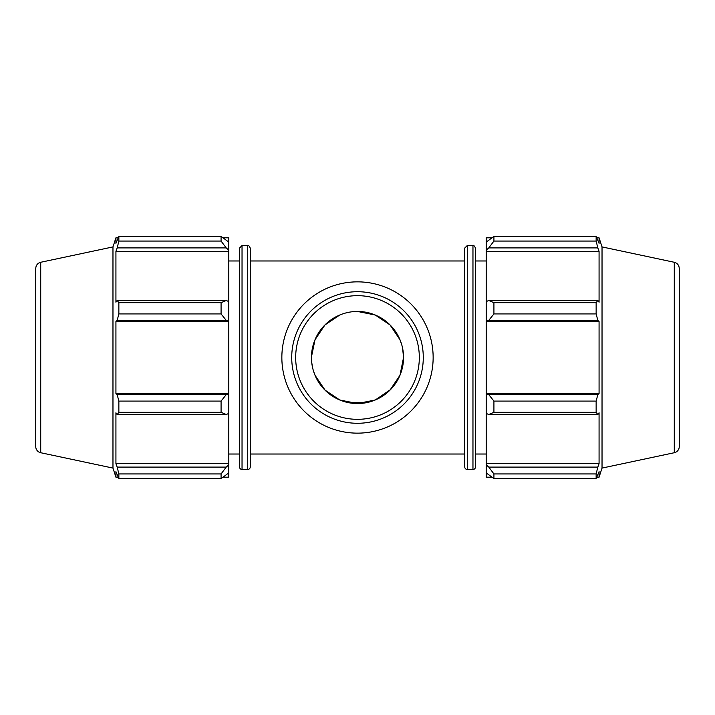 <?xml version="1.0" encoding="UTF-8"?>
<svg xmlns="http://www.w3.org/2000/svg" width="715" height="715" viewBox="0 0 715 715"><rect width="100%" height="100%" fill="white"/><g stroke="black" fill="none" stroke-linecap="round" stroke-linejoin="round"><path stroke-width="1.07" d="M357.5 311.454L375.25 315.011L390.041 324.932L399.989 339.75M402.634 348.402L403.546 357.5A46.046 46.046 0 0 0 357.5 311.454A46.046 46.046 0 0 0 311.454 357.5A46.046 46.046 0 0 0 357.5 403.546A46.046 46.046 0 0 0 403.546 357.5L399.989 375.25L390.041 390.068L375.25 399.98L357.5 403.546L339.75 399.989L324.959 390.068L315.011 375.25M311.463 356.901L315.011 339.75L324.959 324.932L339.75 315.02M311.642 361.656L312.348 366.536M313.617 371.425L315.154 375.572L325.155 390.265L339.473 399.864L348.187 402.59L366.813 402.59L375.527 399.873L390.56 389.55M401.669 344.505L399.935 339.634M390.569 325.459L390.041 324.923M366.589 312.366L366.143 312.276M223.321 237.809L228.8 237.809L228.8 242.117L221.078 236.406L221.078 241.053L226.226 247.908L228.8 250.187L228.8 242.117M228.8 250.187L228.8 301.641L226.226 300.452L221.078 302.686L221.078 313.921L226.226 320.347L228.8 321.124L228.8 301.641M228.8 321.124L228.8 393.876L226.226 394.653L221.078 401.079L221.078 412.314L226.226 414.548L228.8 413.359L228.8 393.876M228.8 413.359L228.8 464.813L226.226 467.092L221.078 473.947L221.078 478.594L228.8 472.883L228.8 464.813M228.8 472.883L228.8 477.191L223.321 477.191M228.8 251.331L115.928 251.331L117.18 247.908L226.226 247.908M221.078 241.053L118.86 241.053L117.18 247.908M228.8 321.509L115.928 321.509L117.18 320.347L226.226 320.347M221.078 313.921L118.86 313.921L117.18 320.347M221.078 412.314L118.86 412.314L117.18 414.548L226.226 414.548M226.226 394.653L117.18 394.653L118.86 401.079L221.078 401.079M118.86 401.079L118.86 412.314M40.719 262.271C37.627 263.156 35.965 265.202 35.75 268.411L35.75 446.589A6.274 6.274 0 0 0 40.719 452.729L40.719 262.271L112.97 246.916L112.97 468.084L115.928 477.191L115.928 471.65L118.86 478.594L221.078 478.594M226.226 300.452L117.18 300.452L118.86 302.686L118.86 313.921M117.18 300.452L115.928 302.231L115.928 251.331M112.97 246.916L115.928 237.809L115.928 243.35L118.86 236.406L118.86 241.053M226.226 467.092L117.18 467.092L118.86 473.947L118.86 478.594M117.18 467.092L115.928 463.669L115.928 412.769L117.18 414.548M117.18 394.653L115.928 393.491L115.928 321.509M118.86 302.686L221.078 302.686M118.86 236.406L221.078 236.406M118.86 473.947L221.078 473.947M242.036 245.531L242.036 469.469A2.511 2.511 0 0 1 239.525 466.958L239.525 248.042L242.036 245.531L247.739 245.531L247.739 469.469A2.511 2.511 0 0 0 250.25 466.958L250.25 248.042C249.035 245.656 248.194 244.825 247.739 245.531M228.8 463.669L115.928 463.669M228.8 393.491L115.928 393.491M491.679 477.191L486.2 477.191L486.2 472.883L493.922 478.594L493.922 473.947L488.774 467.092L486.2 464.813L486.2 472.883M486.2 464.813L486.2 413.359L488.774 414.548L493.922 412.314L493.922 401.079L488.774 394.653L486.2 393.876L486.2 413.359M486.2 393.876L486.2 321.124L488.774 320.347L493.922 313.921L493.922 302.686L488.774 300.452L486.2 301.641L486.2 321.124M486.2 301.641L486.2 250.187L488.774 247.908L493.922 241.053L493.922 236.406L486.2 242.117L486.2 250.187M486.2 242.117L486.2 237.809L491.679 237.809M674.281 262.271C677.373 263.156 679.036 265.202 679.25 268.411L679.25 446.589A6.274 6.274 0 0 1 674.281 452.729L674.281 262.271L602.03 246.916L599.072 237.809L599.072 243.35L596.14 236.406L596.14 241.053L493.922 241.053M493.922 236.406L596.14 236.406M488.774 247.908L597.82 247.908L599.072 251.331L599.072 302.231L597.82 300.452L488.774 300.452M493.922 302.686L596.14 302.686L597.82 300.452M486.2 393.491L599.072 393.491L597.82 394.653L488.774 394.653M493.922 401.079L596.14 401.079L597.82 394.653M486.2 463.669L599.072 463.669L597.82 467.092L488.774 467.092M493.922 473.947L596.14 473.947L597.82 467.092M488.774 320.347L597.82 320.347L596.14 313.921L493.922 313.921M486.2 321.509L599.072 321.509L599.072 393.491M597.82 320.347L599.072 321.509M602.03 246.916L602.03 468.084L599.072 477.191L599.072 471.65L596.14 478.594L493.922 478.594M596.14 401.079L596.14 412.314L493.922 412.314M488.774 414.548L597.82 414.548L596.14 412.314M597.82 414.548L599.072 412.769L599.072 463.669M596.14 473.947L596.14 478.594M597.82 247.908L596.14 241.053M596.14 302.686L596.14 313.921M486.2 251.331L599.072 251.331M475.475 357.5L475.475 248.042C474.26 245.656 473.419 244.825 472.964 245.531L472.964 469.469A2.511 2.511 0 0 0 475.475 466.958L475.475 357.5M467.261 245.531L467.261 469.469A2.511 2.511 0 0 1 464.75 466.958L464.75 248.042L467.261 245.531L472.964 245.531M403.546 357.5L402.634 366.598M401.669 370.495L399.935 375.366M390.488 389.621L390.024 390.095M291.72 357.5A65.78 65.78 0 0 0 390.39 414.468A65.78 65.78 0 0 0 390.39 300.532A65.78 65.78 0 0 0 291.72 357.5M295.67 357.5A61.83 61.83 0 0 1 388.415 303.955A61.83 61.83 0 0 1 388.415 411.045A61.83 61.83 0 0 1 295.67 357.5M281.853 357.5A75.647 75.647 0 0 0 395.324 423.012A75.647 75.647 0 0 0 395.324 291.988A75.647 75.647 0 0 0 281.853 357.5M242.036 469.469L247.739 469.469M115.928 237.809L118.127 237.809M115.928 477.191L118.127 477.191M40.719 452.729L112.97 468.084M228.8 454.025L239.525 454.025M228.8 260.975L239.525 260.975M467.261 469.469L472.964 469.469M596.873 237.809L599.072 237.809M596.873 477.191L599.072 477.191M674.281 452.729L602.03 468.084M250.25 454.025L464.75 454.025M250.25 260.975L464.75 260.975M475.475 454.025L486.2 454.025M475.475 260.975L486.2 260.975"/></g></svg>
